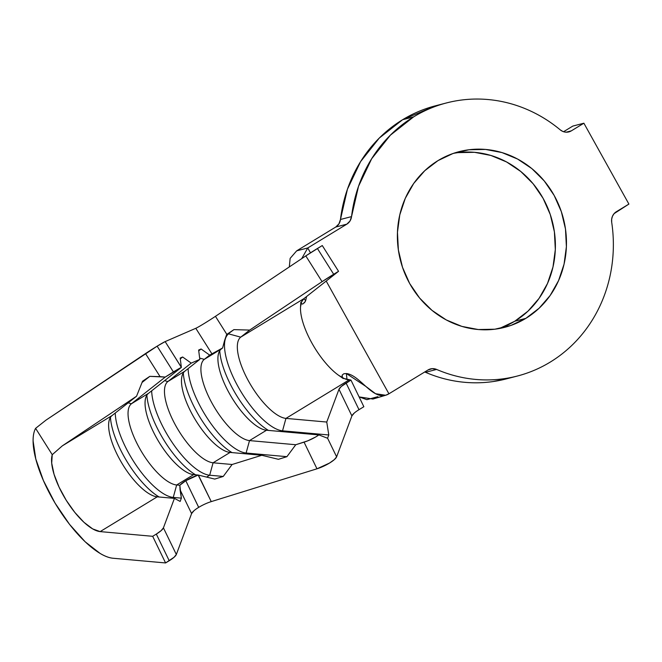 <?xml version="1.0" encoding="UTF-8"?>
<svg xmlns="http://www.w3.org/2000/svg" width="662" height="662" viewBox="0 0 662 662"><rect width="100%" height="100%" fill="white"/><g stroke="black" fill="none" stroke-linecap="round" stroke-linejoin="round"><path stroke-width="0.99" d="M193.916 510.783L191.599 513.588L176.332 554.499L163.423 527.854L174.429 498.37L157.233 496.831A47.275 17.088 58.6 0 1 154.254 496.194A47.275 17.088 58.6 0 1 122.635 464.418A47.275 17.088 58.6 0 1 108.891 421.76A47.275 17.088 58.6 0 1 112.01 415.587L136.554 396.215L62.286 445.882L112.01 415.587A47.275 17.088 -121.4 0 0 120.054 459.991A47.275 17.088 -121.4 0 0 157.233 496.831L100.161 531.603L152.674 536.303L156.315 534.085L152.674 536.303L165.583 562.948L169.224 560.731L156.315 534.085L161.114 530.659L163.423 527.854L174.429 498.37L157.233 496.831L100.161 531.603A47.275 17.088 58.6 0 1 66.241 500.298A47.275 17.088 58.6 0 1 52.24 454.695L62.286 445.882L112.01 415.587L136.554 396.215L142.553 381.213L149.811 376.355L165.243 377.075A15.251 0.621 -32.3 0 1 173.403 371.945L157.134 346.176A15.251 0.621 147.7 0 0 145.508 353.574L160.08 376.653L165.243 377.075L131.44 403.746L148.437 393.385A47.275 17.088 -121.4 0 0 156.489 437.789A47.275 17.088 -121.4 0 0 193.66 474.629L176.663 484.989L179.832 485.271L185.799 480.72A15.251 3.666 154.2 0 1 198.153 475.035L211.252 501.614A15.251 3.666 -25.8 0 0 198.708 507.357L185.799 480.72L198.153 475.035L193.66 474.629L176.663 484.989A47.275 17.088 58.6 0 1 139.483 448.149A47.275 17.088 58.6 0 1 131.44 403.746L148.437 393.385L181.371 367.402L165.243 377.075L131.44 403.746A47.275 17.088 -121.4 0 0 139.483 448.149A47.275 17.088 -121.4 0 0 176.663 484.989L173.245 497.419L172.046 498.155L173.245 497.419L181.371 498.147L173.245 497.419A56.427 20.39 58.6 0 1 136.562 465.858A56.427 20.39 58.6 0 1 115.246 413.03A56.427 20.39 -121.4 0 0 136.562 465.858A56.427 20.39 -121.4 0 0 173.245 497.419L176.663 484.989L179.832 485.271A15.251 3.666 154.2 0 1 185.799 480.72L198.683 507.382M499.156 328.542A90.744 84.115 75.4 0 0 514.755 321.244L525.835 318.364A90.744 84.115 -104.6 0 1 504.75 327.309A90.744 84.115 -104.6 0 1 404.374 272.38A90.744 84.115 -104.6 0 1 438.021 160.601L452.957 153.526L469.01 149.761L485.56 149.438L501.97 152.574L517.61 159.054L531.876 168.62L544.222 180.916L554.177 195.456L561.351 211.691L565.48 228.994L566.391 246.703L564.065 264.13L558.571 280.614L550.139 295.517L539.083 308.26L525.835 318.364L510.89 325.439L494.837 329.213L478.287 329.535L461.877 326.399L446.246 319.92L431.972 310.346L419.625 298.057L409.67 283.51L402.496 267.274L398.375 249.971L397.457 232.271L399.79 214.836L405.276 198.36L413.709 183.457L424.772 170.705L438.021 160.601A90.744 84.115 -104.6 0 1 459.097 151.656A90.744 84.115 -104.6 0 1 559.473 206.585A90.744 84.115 -104.6 0 1 525.835 318.364L514.755 321.244L499.81 328.319M340.467 219.486L351.539 216.606A141.072 130.762 -104.6 0 1 413.667 116.851L402.595 119.731A141.072 130.762 75.4 0 0 340.467 219.486L338.936 223.864L335.758 227.033L346.838 224.153L307.764 247.96L296.684 250.84L335.758 227.033L296.684 250.84L290.138 258.37L289.311 266.935L290.138 258.37L296.684 250.84L307.764 247.96L310.478 252.843L307.764 247.96L301.707 258.643L307.764 247.96L346.838 224.153L335.758 227.033A10.675 9.897 75.4 0 0 340.467 219.486L351.539 216.606L350.016 220.984L346.838 224.153A10.675 9.897 -104.6 0 0 351.539 216.606L358.514 186.328L371.68 158.723L390.373 135.172L413.667 116.851A141.072 130.762 -104.6 0 1 446.436 102.949A141.072 130.762 -104.6 0 1 560.242 129.868C549.75 121.138 538.347 114.187 526.033 109.023C513.729 103.851 501.043 100.69 487.985 99.532C474.935 98.373 462.076 99.267 449.415 102.221C436.754 105.167 424.839 110.049 413.667 116.851L402.595 119.731L379.293 138.052L360.6 161.602L347.434 189.208L340.467 219.486M215.382 316.37L305.803 255.904L322.278 245.544L317.421 248.498L333.689 274.267L338.547 271.312L322.278 245.544L338.547 271.312L303.875 298.67A47.275 17.088 -121.4 0 0 300.54 306.837A47.275 17.088 -121.4 0 0 338.663 375.329A47.275 17.088 -121.4 0 0 349.097 379.914L285.951 418.392L326.755 422.042L338.985 389.273L341.302 386.467L350.951 380.079L349.097 379.914L285.951 418.392A47.275 17.088 58.6 0 1 248.78 381.56A47.275 17.088 58.6 0 1 240.728 337.148L303.875 298.67L301.566 301.897L300.54 306.837A47.275 17.088 -121.4 0 0 338.663 375.329L343.288 378.59L338.663 375.329L344.232 378.556L350.951 380.079L363.852 406.725L358.97 409.704M198.708 507.357A15.251 3.666 -25.8 0 0 191.599 513.588L176.332 554.499L174.015 557.305L165.583 562.948L113.061 558.248A77.777 28.11 58.6 0 1 55.087 503.161A77.777 28.11 58.6 0 1 35.599 428.339L46.017 420.113L157.134 346.176L173.403 371.945A15.251 0.621 -32.3 0 1 181.371 367.402L148.437 393.385A47.275 17.088 58.6 0 0 145.326 399.558A47.275 17.088 58.6 0 0 159.07 442.224A47.275 17.088 58.6 0 0 190.681 473.992A47.275 17.088 58.6 0 0 193.66 474.629L198.153 475.035L214.761 479.073L223.243 476.441L232.105 464.492L261.813 455.274L230.086 452.427L213.09 462.788L232.105 464.492L213.09 462.788A47.275 17.088 58.6 0 1 175.918 425.956A47.275 17.088 58.6 0 1 167.867 381.544L184.872 371.183A47.275 17.088 -121.4 0 0 192.915 415.595A47.275 17.088 -121.4 0 0 230.086 452.427L213.09 462.788L209.672 475.225L206.61 477.087L209.672 475.225L223.243 476.441L209.672 475.225A56.427 20.39 58.6 0 1 172.997 443.664A56.427 20.39 58.6 0 1 151.672 390.837A56.427 20.39 -121.4 0 0 172.997 443.664A56.427 20.39 -121.4 0 0 209.672 475.225L213.09 462.788A47.275 17.088 -121.4 0 1 175.918 425.956A47.275 17.088 -121.4 0 1 167.867 381.544L184.872 371.183L199.825 359.392L191.21 363.124L167.867 381.544L164.573 380.658L167.867 381.544L191.21 363.124L182.646 357L180.287 358.862L182.646 357L191.21 363.124L199.825 359.392L198.633 350.057L201.091 348.99L198.732 350.852L201.091 348.99L209.664 355.113L204.301 359.35L221.298 348.99A47.275 17.088 -121.4 0 0 229.35 393.393A47.275 17.088 -121.4 0 0 266.521 430.234L249.516 440.594L295.765 444.732L307.83 440.809L315.559 437.036L318.902 434.917L266.521 430.234L249.516 440.594A47.275 17.088 58.6 0 1 212.345 403.754A47.275 17.088 58.6 0 1 204.301 359.35L222.614 347.955L209.664 355.113L204.301 359.35A47.275 17.088 -121.4 0 0 212.345 403.754A47.275 17.088 -121.4 0 0 249.516 440.594L246.107 453.023L244.907 453.76L246.107 453.023L286.911 456.672L246.107 453.023A56.427 20.39 58.6 0 1 209.424 421.462A56.427 20.39 58.6 0 1 188.107 368.635A56.427 20.39 -121.4 0 0 209.424 421.462A56.427 20.39 -121.4 0 0 246.107 453.023L249.516 440.594L295.765 444.732L304.065 442.158L316.974 468.804L211.219 501.622M303.709 298.802L305.712 300.465L305.132 301.789L302.7 304.057L301.293 303.767M342.006 376.918L342.213 375.056L342.337 377.63L341.973 376.786M342.213 375.048L343.835 373.757L346.375 373.525L347.004 379.541L346.375 373.525C360.889 375.23 373.732 403.059 388.933 393.799L428.008 369.984L432.212 368.66L436.606 369.429L425.525 372.309A141.072 130.762 75.4 0 0 506.331 378.896L516.41 376.281M446.436 102.949L435.364 105.829A141.072 130.762 75.4 0 0 402.595 119.731L435.72 105.738M568.857 131.904A10.675 9.897 -104.6 0 0 571.339 130.853L583.884 123.206L628.9 204.078L616.347 211.724A10.675 9.897 -104.6 0 0 611.696 222.308A141.072 130.762 -104.6 0 1 517.411 376.016A141.072 130.762 -104.6 0 1 436.606 369.429C447.371 374.08 458.468 377.191 469.888 378.763C481.307 380.336 492.669 380.319 503.981 378.714C515.284 377.1 526.149 373.956 536.584 369.28C547.019 364.597 556.659 358.539 565.505 351.1C574.359 343.661 582.121 335.096 588.799 325.398C595.477 315.708 600.839 305.207 604.894 293.911C608.941 282.616 611.547 270.899 612.698 258.759C613.848 246.62 613.517 234.464 611.696 222.308L611.655 219.172L612.482 216.193L614.096 213.636L628.9 204.078L583.884 123.206L572.812 126.086L583.884 123.206L571.339 130.853L566.176 132.193L571.339 130.853L568.633 131.961L565.712 132.16L562.832 131.448L560.242 129.868A10.675 9.897 -104.6 0 0 568.857 131.904L568.832 131.912M563.561 131.721L572.812 126.086L563.561 131.721M346.375 373.525L365.863 386.426L375.553 393.708L385.607 395.264L388.933 393.799L326.192 281.06L388.933 393.799L428.008 369.984A10.675 9.897 -104.6 0 1 430.49 368.933A10.675 9.897 -104.6 0 1 436.606 369.429L425.525 372.309C436.291 376.959 447.388 380.071 458.807 381.643C470.227 383.215 481.597 383.199 492.9 381.593L507.39 378.623M453.619 153.303L457.93 152.641L474.48 152.318L490.89 155.454L506.529 161.933L520.795 171.499L533.15 183.796L543.097 198.335L550.279 214.571L554.4 231.874L555.319 249.582L552.985 267.009L547.499 283.493L539.058 298.397L528.003 311.14L514.755 321.244A90.744 84.115 75.4 0 0 549.501 212.353A90.744 84.115 75.4 0 0 453.611 153.303M377.853 396.679L366.856 399.674L359.102 396.902L372.938 399.045L385.607 395.264M303.717 298.802L305.712 300.465L306.564 296.551L305.712 300.465L304.396 302.873M300.821 302.294L300.54 306.837L300.821 302.294M354.203 413.113L351.894 415.918L336.619 456.83L334.31 459.635L329.51 463.061L316.974 468.804A15.251 3.666 -25.8 0 0 336.619 456.83L327.582 438.178L328.782 434.967L282.533 430.83L281.333 431.558L282.533 430.83L328.782 434.967L326.755 422.042L285.951 418.392L282.533 430.83A56.427 20.39 58.6 0 1 238.163 386.856A56.427 20.39 58.6 0 1 228.564 333.855A56.427 20.39 -121.4 0 0 238.163 386.856A56.427 20.39 -121.4 0 0 282.533 430.83L285.951 418.392A47.275 17.088 -121.4 0 1 248.78 381.56A47.275 17.088 -121.4 0 1 240.728 337.148L303.875 298.67L338.547 271.312L322.071 281.673L249.69 330.081L240.728 337.148L228.564 333.855L240.728 337.148L249.69 330.081L233.926 329.626L226.404 335.171L233.926 329.626L249.69 330.081L322.071 281.673A15.251 0.621 -32.3 0 1 333.689 274.267L317.421 248.498A15.251 0.621 147.7 0 0 305.803 255.904L322.071 281.673L305.803 255.904L215.448 316.328L226.834 334.368L233.926 329.626L226.834 334.368A15.251 0.621 -32.3 0 1 226.669 334.476A15.251 0.621 147.7 0 0 226.834 334.368L215.448 316.328A15.251 0.621 147.7 0 1 195.795 328.302L195.811 328.294M157.134 346.176L165.161 341.6L195.795 328.302L212.072 354.071L195.795 328.302L165.161 341.6A15.251 0.621 147.7 0 0 157.134 346.176M100.161 531.603L152.674 536.303L165.583 562.948L113.061 558.248C109.28 557.909 105.001 556.328 100.21 553.506L85.15 541.773L69.527 524.354L55.087 503.161L43.411 480.554L35.806 459.023L33.1 440.95C33.067 435.687 33.894 431.483 35.599 428.339L52.24 454.695L51.702 463.119L54.061 474.323L59.075 487.149L66.241 500.298L74.831 512.429L83.958 522.31L92.697 528.921L100.161 531.603M425.525 372.309A10.675 9.897 75.4 0 0 424.706 372.003M224.509 340.798L222.614 347.955L221.298 348.99A47.275 17.088 58.6 0 0 218.187 355.163A47.275 17.088 58.6 0 0 231.923 397.821A47.275 17.088 58.6 0 0 263.542 429.597A47.275 17.088 58.6 0 0 266.521 430.234L318.902 434.917L327.558 438.252A15.251 3.666 -25.8 0 0 327.582 438.178L328.782 434.967L326.755 422.042L338.985 389.273A15.251 3.666 154.2 0 1 346.094 383.041L350.951 380.079L363.852 406.725L358.994 409.687L346.094 383.041L358.994 409.687A15.251 3.666 -25.8 0 0 351.894 415.918L338.985 389.273L351.894 415.918L336.619 456.83L327.582 438.178A15.251 3.666 154.2 0 1 327.558 438.252L318.902 434.917A15.251 3.666 154.2 0 1 304.065 442.158L316.974 468.804L211.252 501.614L198.401 475.093L214.761 479.073L223.243 476.441L232.105 464.492L261.813 455.274L278.421 459.312L286.911 456.672L295.765 444.732L286.911 456.672L278.421 459.312L261.813 455.274L230.086 452.427A47.275 17.088 58.6 0 1 227.107 451.79A47.275 17.088 58.6 0 1 195.497 420.022A47.275 17.088 58.6 0 1 181.752 377.357A47.275 17.088 58.6 0 1 184.872 371.183L199.825 359.392L198.633 350.057L201.091 348.99L209.664 355.113L212.072 354.071A15.251 0.621 -32.3 0 0 222.614 347.955L222.647 347.807M219.734 350.744A56.427 20.39 -121.4 0 0 268.458 430.408A56.427 20.39 58.6 0 1 219.734 350.744M226.644 334.542L224.592 340.533M183.308 372.946A56.427 20.39 -121.4 0 0 232.031 452.601A56.427 20.39 58.6 0 1 183.308 372.946M199.659 358.092L204.301 359.35L199.659 358.092M146.881 395.14A56.427 20.39 -121.4 0 0 195.596 474.803A56.427 20.39 58.6 0 1 146.881 395.14M181.371 367.402L180.18 358.068L182.646 357L180.18 358.068L181.355 367.261L165.161 341.6L181.371 367.402M174.429 498.37L180.147 501.432L181.371 498.147L179.832 485.271L180.047 489.731L191.599 513.588L180.047 489.731L181.371 498.147L180.147 501.432L174.429 498.37M110.446 417.341A56.427 20.39 -121.4 0 0 159.17 497.005A56.427 20.39 58.6 0 1 110.446 417.341M128.147 402.852L131.44 403.746L128.147 402.852M149.811 376.355L142.04 382.487L149.811 376.355L142.553 381.213L136.554 396.215L62.286 445.882L52.24 454.695L35.599 428.339L46.017 420.113L145.508 353.574L160.08 376.653L149.811 376.355M156.315 534.085L169.224 560.731A15.251 3.666 -25.8 0 0 176.332 554.499L163.423 527.854A15.251 3.666 154.2 0 1 156.315 534.085"/></g></svg>
